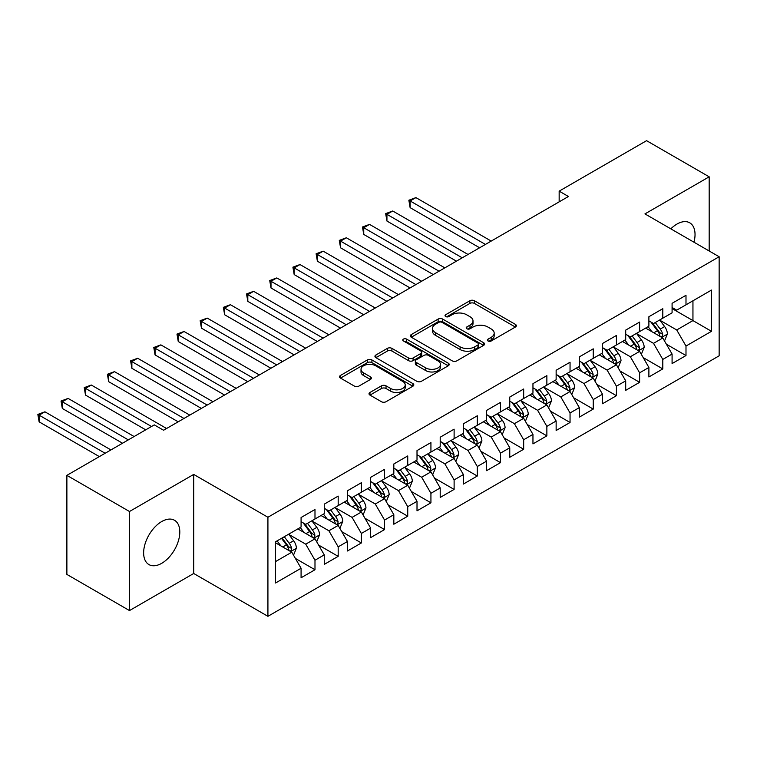 <?xml version="1.0" encoding="UTF-8"?>
<svg xmlns="http://www.w3.org/2000/svg" width="757" height="757" viewBox="0 0 757 757"><rect width="100%" height="100%" fill="white"/><g stroke="black" fill="none" stroke-linecap="round" stroke-linejoin="round"><path stroke-width="1.14" d="M488.038 340.991A2.252 1.296 0 0 0 491.217 340.991L515.403 327.024A3.217 1.855 0 0 0 516.35 325.709A3.217 1.855 0 0 0 515.403 324.393L474.431 300.747A3.217 1.855 0 0 0 469.879 300.747L445.703 314.704A2.252 1.296 0 0 0 445.04 315.622A2.252 1.296 0 0 0 445.703 316.549A2.252 1.296 0 0 0 448.882 316.549L452.014 314.742A10.305 5.942 0 0 1 466.586 314.742L469.993 316.71A10.305 5.942 0 0 1 473.011 320.911A10.305 5.942 0 0 1 469.993 325.122L466.87 326.929A2.252 1.296 0 0 0 466.208 327.847A2.252 1.296 0 0 0 466.87 328.765A2.252 1.296 0 0 0 470.05 328.765L473.182 326.958A10.305 5.942 0 0 1 487.754 326.958L491.161 328.926A10.305 5.942 0 0 1 494.179 333.137A10.305 5.942 0 0 1 491.161 337.338L488.038 339.145A2.252 1.296 0 0 0 487.376 340.063A2.252 1.296 0 0 0 488.038 340.991L488.038 339.145M161.714 563.312A25.577 14.771 120 0 0 178.425 540.772A25.577 14.771 120 0 0 174.507 520.277A25.577 14.771 120 0 0 161.714 521.545A25.577 14.771 120 0 0 145.013 544.084A25.577 14.771 120 0 0 148.93 564.58A25.577 14.771 120 0 0 161.714 563.312M693.97 242.202A25.577 14.771 120 0 0 689.741 222.813A25.577 14.771 120 0 0 676.947 224.081A25.577 14.771 120 0 0 670.825 228.841M369.965 392.467A3.217 1.855 0 0 0 369.019 393.782A3.217 1.855 0 0 0 369.965 395.097L381.462 401.73A3.217 1.855 0 0 0 386.013 401.73L412.868 386.221A3.217 1.855 0 0 0 413.814 384.906A3.217 1.855 0 0 0 412.868 383.591L371.905 359.944A3.217 1.855 0 0 0 367.344 359.944L340.489 375.444A3.217 1.855 0 0 0 339.552 376.759A3.217 1.855 0 0 0 340.489 378.074L354.371 386.089A3.217 1.855 0 0 0 358.922 386.089L370.419 379.456A3.217 1.855 0 0 0 371.365 378.14A3.217 1.855 0 0 0 370.419 376.825L363.54 372.851A8.611 4.968 0 0 1 361.013 369.34A8.611 4.968 0 0 1 366.331 364.742A8.611 4.968 0 0 1 375.709 365.82L402.686 381.396A8.611 4.968 0 0 1 405.203 384.906A8.611 4.968 0 0 1 399.885 389.505A8.611 4.968 0 0 1 390.508 388.426L386.013 385.833A3.217 1.855 0 0 0 381.462 385.833L369.965 392.467L369.965 395.097M129.485 511.505L129.485 610.568L193.716 573.484L193.716 474.421L129.485 511.505L66.881 475.358L154.296 424.885L163.578 430.241L568.431 196.498L559.158 191.143L559.158 201.854M193.716 474.421L267.921 517.258L719.15 256.746L719.15 355.809L267.921 616.321L267.921 517.258M709.177 250.983L709.177 176.816L644.945 213.9L719.15 256.746M709.177 176.816L646.573 140.679L559.158 191.143M452.241 360.862A3.217 1.855 0 0 0 456.793 360.862L483.657 345.353A3.217 1.855 0 0 0 484.594 344.038A3.217 1.855 0 0 0 483.657 342.732L442.684 319.075A3.217 1.855 0 0 0 438.133 319.075L411.278 334.585A3.217 1.855 0 0 0 410.332 335.89A3.217 1.855 0 0 0 411.278 337.206L452.241 360.862M404.323 341.473A2.252 1.296 0 0 1 406.613 341.795L406.613 339.117L448.258 363.161A3.217 1.855 0 0 1 449.204 364.477A3.217 1.855 0 0 1 448.258 365.792L421.403 381.291A3.217 1.855 0 0 1 416.852 381.291L375.879 357.645L375.879 355.014A3.217 1.855 0 0 0 374.942 356.329A3.217 1.855 0 0 0 375.879 357.645M375.879 355.014L387.376 348.381A3.217 1.855 0 0 1 391.927 348.381L408.543 357.966A3.217 1.855 0 0 0 413.095 357.966L420.722 353.566A3.217 1.855 0 0 0 421.668 352.251A3.217 1.855 0 0 0 420.722 350.945L403.424 340.953A2.252 1.296 0 0 1 402.762 340.035A2.252 1.296 0 0 1 404.153 338.833A2.252 1.296 0 0 1 406.613 339.117M672.084 308.553L692.948 320.599L692.948 300.784L711.495 290.073L685.993 304.806L685.993 295.296L672.084 303.33L672.084 312.84L662.801 318.186L662.801 308.686L648.891 316.719L648.891 326.22L639.618 331.575L639.618 322.075L625.708 330.109L625.708 339.609L616.425 344.965L616.425 335.455L602.515 343.489L602.515 352.999L593.242 358.354L593.242 348.845L579.332 356.878L579.332 366.388L570.049 371.744L570.049 362.234L556.14 370.268L556.14 379.768L546.866 385.124L546.866 375.623L532.956 383.657L532.956 393.157L523.674 398.513L523.674 389.013L509.764 397.037L509.764 406.547L500.491 411.903L500.491 402.393L486.581 410.426L486.581 419.936L477.298 425.292L477.298 415.782L463.388 423.816L463.388 433.316L454.115 438.672L454.115 429.172L440.205 437.205L440.205 446.706L430.932 452.061L430.932 442.561L417.012 450.585L417.012 460.095L407.739 465.451L407.739 455.941L393.829 463.975L393.829 473.485L384.556 478.84L384.556 469.331L370.637 477.364L370.637 486.874L361.363 492.22L361.363 482.72L347.454 490.754L347.454 500.254L338.18 505.61L338.18 496.109L324.261 504.143L324.261 513.643L314.988 518.999L314.988 509.489L301.078 517.523L301.078 527.033L275.567 541.757L275.567 582.994L301.078 568.261L291.805 552.203L275.567 542.826M711.495 290.073L711.495 331.311L685.993 346.034L676.72 329.967L659.905 320.268M666.397 344.227L685.993 355.544L685.993 346.034M685.993 355.544L672.084 363.578L672.084 354.068L662.801 359.424L653.528 343.356L636.722 333.657M643.213 357.616L662.801 368.924L662.801 359.424M662.801 368.924L648.891 376.958L648.891 367.457L639.618 372.813L630.344 356.746L613.53 347.037M620.021 371.006L639.618 382.313L639.618 372.813M639.618 382.313L625.708 390.347L625.708 380.847L616.425 386.202L607.152 370.135L590.346 360.427M596.838 384.395L616.425 395.703L616.425 386.202M616.425 395.703L602.515 403.736L602.515 394.227L593.242 399.582L583.969 383.525L567.154 373.816M573.645 397.775L593.242 409.092L593.242 399.582M593.242 409.092L579.332 417.126L579.332 407.616L570.049 412.972L560.776 396.905L543.971 387.206M550.462 411.165L570.049 422.482L570.049 412.972M570.049 422.482L556.14 430.506L556.14 421.006L546.866 426.361L537.593 410.294L520.778 400.585M527.269 424.554L546.866 435.862L546.866 426.361M546.866 435.862L532.956 443.895L532.956 434.395L523.674 439.751L514.4 423.683L497.595 413.975M504.086 437.943L523.674 449.251L523.674 439.751M523.674 449.251L509.764 457.285L509.764 447.775L500.491 453.131L491.217 437.073L474.402 427.364M480.894 451.323L500.491 462.641L500.491 453.131M500.491 462.641L486.581 470.674L486.581 461.164L477.298 466.52L468.025 450.453L451.219 440.754M457.711 464.713L477.298 476.03L477.298 466.52M477.298 476.03L463.388 484.064L463.388 474.554L454.115 479.91L444.842 463.842L428.027 454.134M434.518 478.102L454.115 489.41L454.115 479.91M454.115 489.41L440.205 497.444L440.205 487.943L430.932 493.299L421.649 477.232L404.844 467.523M411.335 491.492L430.932 502.799L430.932 493.299M430.932 502.799L417.012 510.833L417.012 501.333L407.739 506.679L398.466 490.621L381.651 480.913M388.142 504.881L407.739 516.189L407.739 506.679M407.739 516.189L393.829 524.222L393.829 514.713L384.556 520.068L375.273 504.001L358.468 494.302M364.959 518.261L384.556 529.578L384.556 520.068M384.556 529.578L370.637 537.612L370.637 528.102L361.363 533.458L352.09 517.391L335.275 507.692M341.767 531.651L361.363 542.968L361.363 533.458M361.363 542.968L347.454 550.992L347.454 541.492L338.18 546.847L328.898 530.78L312.092 521.071M318.583 545.04L338.18 556.348L338.18 546.847M338.18 556.348L324.261 564.381L324.261 554.881L314.988 560.237L305.714 544.169L288.9 534.461M295.4 558.429L314.988 569.737L314.988 560.237M314.988 569.737L301.078 577.771L301.078 568.261M301.078 521.677L305.714 524.355L314.988 518.999M275.567 561.571L291.805 552.203M324.261 508.288L328.898 510.966L338.18 505.61M305.714 544.169L314.988 538.814L297.832 528.906M324.261 554.881L314.988 538.814M347.454 494.898L352.09 497.576L361.363 492.22M328.898 530.78L338.18 525.424L321.015 515.517M347.454 541.492L338.18 525.424M370.637 481.518L375.273 484.196L384.556 478.84M352.09 517.391L361.363 512.035L344.208 502.128M370.637 528.102L361.363 512.035M393.829 468.129L398.466 470.807L407.739 465.451M375.273 504.001L384.556 498.655L367.391 488.748M393.829 514.713L384.556 498.655M417.012 454.739L421.649 457.417L430.932 452.061M398.466 490.621L407.739 485.265L390.584 475.358M417.012 501.333L407.739 485.265M440.205 441.35L444.842 444.028L454.115 438.672M421.649 477.232L430.932 471.876L413.767 461.969M440.205 487.943L430.932 471.876M463.388 427.97L468.025 430.648L477.298 425.292M444.842 463.842L454.115 458.487L436.959 448.579M463.388 474.554L454.115 458.487M486.581 414.581L491.217 417.258L500.491 411.903M468.025 450.453L477.298 445.107L460.142 435.199M486.581 461.164L477.298 445.107M509.764 401.191L514.4 403.869L523.674 398.513M491.217 437.073L500.491 431.717L483.335 421.81M509.764 447.775L500.491 431.717M532.956 387.802L537.593 390.48L546.866 385.124M514.4 423.683L523.674 418.328L506.518 408.42M532.956 434.395L523.674 418.328M556.14 374.412L560.776 377.09L570.049 371.744M537.593 410.294L546.866 404.938L529.711 395.031M556.14 421.006L546.866 404.938M579.332 361.032L583.969 363.71L593.242 358.354M560.776 396.905L570.049 391.549L552.894 381.642M579.332 407.616L570.049 391.549M602.515 347.643L607.152 350.321L616.425 344.965M583.969 383.525L593.242 378.169L576.077 368.262M602.515 394.227L593.242 378.169M625.708 334.253L630.344 336.931L639.618 331.575M607.152 370.135L616.425 364.779L599.27 354.872M625.708 380.847L616.425 364.779M648.891 320.864L653.528 323.542L662.801 318.186M630.344 356.746L639.618 351.39L622.453 341.483M648.891 367.457L639.618 351.39M672.084 307.484L676.72 310.162L685.993 304.806M653.528 343.356L662.801 338L645.645 328.093M672.084 354.068L662.801 338M66.881 475.358L66.881 574.421L129.485 610.568M193.716 573.484L267.921 616.321M676.72 329.967L692.948 320.599L711.495 331.311M488.937 341.303L491.161 340.016A10.305 5.942 0 0 0 494.179 335.815L494.179 333.137M473.011 320.911L473.011 323.589A10.305 5.942 0 0 1 469.993 327.8L467.769 329.087M515.356 327.052L474.431 303.425A3.217 1.855 0 0 0 469.879 303.425L446.602 316.861M483.609 345.381L442.684 321.753A3.217 1.855 0 0 0 438.133 321.753L411.316 337.234M477.96 344.965A2.252 1.296 0 0 0 478.623 344.038A2.252 1.296 0 0 0 477.96 343.12L442.003 322.359A2.252 1.296 0 0 0 438.814 322.359L435.512 324.261A10.305 5.942 0 0 0 432.502 328.472A10.305 5.942 0 0 0 435.512 332.673L460.095 346.867A10.305 5.942 0 0 0 474.658 346.867L477.96 344.965L477.96 347.643A2.252 1.296 0 0 0 478.623 346.715L478.623 344.038M432.502 328.472L432.502 331.15A10.305 5.942 0 0 0 435.512 335.351L435.512 332.673M477.96 347.643L474.658 349.545A10.305 5.942 0 0 1 460.095 349.545L435.512 335.351M375.926 357.664L387.376 351.059L387.376 348.381M421.668 352.251L421.668 354.929A3.217 1.855 0 0 1 420.722 356.244L413.095 360.644A3.217 1.855 0 0 1 408.543 360.644L391.927 351.059A3.217 1.855 0 0 0 387.376 351.059M406.613 341.795L448.22 365.811M425.784 367.921A8.611 4.968 0 0 0 435.171 369A8.611 4.968 0 0 0 440.479 364.41A8.611 4.968 0 0 0 437.962 360.89L428.462 355.412A3.217 1.855 0 0 0 423.911 355.412L416.284 359.812A3.217 1.855 0 0 0 415.338 361.127A3.217 1.855 0 0 0 416.284 362.442L425.784 367.921L425.784 370.599A8.611 4.968 0 0 0 435.171 371.678A8.611 4.968 0 0 0 440.479 367.088L440.479 364.41M415.338 361.127L415.338 363.805A3.217 1.855 0 0 0 416.284 365.12L416.284 362.442M425.784 370.599L416.284 365.12M405.203 384.906L405.203 387.584A8.611 4.968 0 0 1 399.885 392.183A8.611 4.968 0 0 1 390.508 391.104L386.013 388.502A3.217 1.855 0 0 0 381.462 388.502L370.012 395.116M361.013 369.34L361.013 372.018A8.611 4.968 0 0 0 363.54 375.529L363.54 372.851M370.381 379.484L363.54 375.529M412.83 386.25L371.905 362.622A3.217 1.855 0 0 0 367.344 362.622L340.536 378.103M664.523 340.972L667.39 333.96A8.687 5.015 -120 0 0 664.618 326.56L659.697 319.984M651.843 331.68L648.106 326.674M646.355 328.5L645.92 327.932M491.217 241.076L415.924 197.615L410.124 200.955L410.124 207.655L479.616 247.776M661.164 337.054L662.517 335.843L662.706 334.329A8.687 5.015 -120 0 0 660.218 329.106L655.288 322.529M652.477 322.936L658.562 331.055A4.428 2.555 60 0 1 659.366 332.408L662.706 334.329M650.954 322.056L657.436 330.714A8.687 5.015 60 0 1 659.924 335.938L660.095 336.439M410.124 207.655L408.856 200.227L485.417 244.426M408.856 200.227L415.924 197.615M641.33 354.361L644.207 347.349A8.687 5.015 -120 0 0 641.434 339.95L636.505 333.373M628.66 345.06L624.913 340.063M623.162 341.89L622.737 341.322M468.025 254.466L392.741 210.995L386.941 214.345L386.941 221.044L456.433 261.165M637.981 350.444L639.324 349.232L639.514 347.718A8.687 5.015 -120 0 0 637.025 342.495L632.104 335.919M629.294 336.326L635.378 344.444A4.428 2.555 60 0 1 636.183 345.788L639.514 347.718M627.761 335.446L634.243 344.094A8.687 5.015 60 0 1 636.732 349.327L636.911 349.829M386.941 221.044L385.663 213.606L462.234 257.815M385.663 213.606L392.741 210.995M618.147 367.751L621.014 360.739A8.687 5.015 -120 0 0 618.242 353.339L613.321 346.763M605.468 358.449L601.73 353.453M599.979 355.279L599.553 354.711M444.842 267.855L369.548 224.384L363.748 227.734L363.748 234.424L433.241 274.545M614.788 363.833L616.141 362.622L616.33 361.108A8.687 5.015 -120 0 0 613.842 355.875L608.912 349.299M606.102 349.715L612.186 357.834A4.428 2.555 60 0 1 612.99 359.178L616.33 361.108M604.578 348.835L611.06 357.484A8.687 5.015 60 0 1 613.548 362.707L613.719 363.218M363.748 234.424L362.48 226.996L439.041 271.205M362.48 226.996L369.548 224.384M594.955 381.14L597.831 374.119A8.687 5.015 -120 0 0 595.059 366.719L590.129 360.143M582.284 371.838L578.537 366.842M576.787 368.668L576.361 368.101M421.649 281.244L346.365 237.774L340.565 241.123L340.565 247.813L410.057 287.934M591.605 377.223L592.949 376.011L593.138 374.488A8.687 5.015 -120 0 0 590.649 369.265L585.729 362.688M582.918 363.105L589.003 371.223A4.428 2.555 60 0 1 589.807 372.567L593.138 374.488M581.385 362.215L587.867 370.873A8.687 5.015 60 0 1 590.356 376.097L590.536 376.598M340.565 247.813L339.287 240.385L415.858 284.585M339.287 240.385L346.365 237.774M571.772 394.529L574.639 387.508A8.687 5.015 -120 0 0 571.866 380.109L566.946 373.532M559.092 385.228L555.354 380.232M553.604 382.058L553.178 381.481M398.466 294.624L323.173 251.163L317.382 254.503L317.382 261.203L386.874 301.324M568.412 390.603L569.766 389.391L569.955 387.877A8.687 5.015 -120 0 0 567.466 382.654L562.536 376.078M559.726 376.484L565.81 384.613A4.428 2.555 60 0 1 566.615 385.956L569.955 387.877M558.202 375.604L564.684 384.263A8.687 5.015 60 0 1 567.173 389.486L567.343 389.987M317.382 261.203L316.104 253.775L392.665 297.974M316.104 253.775L323.173 251.163M548.579 407.909L551.456 400.898A8.687 5.015 -120 0 0 548.683 393.498L543.753 386.922M535.909 398.617L532.162 393.612M530.411 395.438L529.985 394.87M375.273 308.014L299.99 264.543L294.189 267.893L294.189 274.592L363.682 314.713M545.229 403.992L546.573 402.781L546.762 401.267A8.687 5.015 -120 0 0 544.274 396.043L539.353 389.467M536.543 389.874L542.627 397.993A4.428 2.555 60 0 1 543.431 399.336L546.762 401.267M535.01 388.994L541.492 397.643A8.687 5.015 60 0 1 543.98 402.875L544.16 403.377M294.189 274.592L292.912 267.155L369.482 311.364M292.912 267.155L299.99 264.543M525.396 421.299L528.272 414.287A8.687 5.015 -120 0 0 525.49 406.887L520.57 400.311M512.716 411.997L508.978 407.001M507.228 408.827L506.802 408.26M352.09 321.403L276.797 277.933L271.006 281.282L271.006 287.972L340.499 328.093M522.037 417.381L523.39 416.17L523.579 414.656A8.687 5.015 -120 0 0 521.09 409.423L516.16 402.856M513.35 403.263L519.434 411.382A4.428 2.555 60 0 1 520.239 412.726L523.579 414.656M511.827 402.383L518.308 411.032A8.687 5.015 60 0 1 520.797 416.265L520.967 416.766M271.006 287.972L269.729 280.544L346.29 324.753M269.729 280.544L276.797 277.933M502.203 434.688L505.08 427.667A8.687 5.015 -120 0 0 502.307 420.267L497.377 413.7M489.533 425.387L485.786 420.39M484.035 422.217L483.609 421.649M328.898 334.793L253.614 291.322L247.813 294.672L247.813 301.362L317.306 341.483M498.854 430.771L500.197 429.56L500.386 428.046A8.687 5.015 -120 0 0 497.898 422.813L492.977 416.236M490.167 416.653L496.251 424.772A4.428 2.555 60 0 1 497.056 426.115L500.386 428.046M488.634 415.763L495.116 424.422A8.687 5.015 60 0 1 497.604 429.645L497.784 430.156M247.813 301.362L246.536 293.934L323.107 338.133M246.536 293.934L253.614 291.322M479.02 448.078L481.897 441.057A8.687 5.015 -120 0 0 479.124 433.657L474.194 427.08M466.34 438.776L462.603 433.78M460.852 435.606L460.426 435.029M305.714 348.182L230.421 304.711L224.63 308.061L224.63 314.751L294.123 354.872M475.661 444.16L477.014 442.949L477.203 441.426A8.687 5.015 -120 0 0 474.715 436.202L469.785 429.626M466.974 430.033L473.059 438.161A4.428 2.555 60 0 1 473.863 439.505L477.203 441.426M465.451 429.153L471.933 437.811A8.687 5.015 60 0 1 474.421 443.034L474.592 443.536M224.63 314.751L223.353 307.323L299.914 351.522M223.353 307.323L230.421 304.711M455.828 461.458L458.704 454.446A8.687 5.015 -120 0 0 455.932 447.046L451.002 440.47M443.157 452.166L439.41 447.16M437.66 448.986L437.234 448.418M282.522 361.562L207.238 318.101L201.438 321.441L201.438 328.141L270.93 368.262M452.478 457.54L453.822 456.329L454.011 454.815A8.687 5.015 -120 0 0 451.522 449.592L446.602 443.015M443.791 443.422L449.876 451.541A4.428 2.555 60 0 1 450.68 452.894L454.011 454.815M442.258 442.542L448.74 451.2A8.687 5.015 60 0 1 451.229 456.424L451.409 456.925M201.438 328.141L200.16 320.703L276.731 364.912M200.16 320.703L207.238 318.101M432.644 474.847L435.521 467.835A8.687 5.015 -120 0 0 432.749 460.436L427.819 453.859M419.965 465.546L416.227 460.549M414.476 462.376L414.051 461.808M259.339 374.952L184.046 331.481L178.255 334.831L178.255 341.521L247.747 381.642M429.285 470.93L430.638 469.719L430.828 468.205A8.687 5.015 -120 0 0 428.339 462.981L423.409 456.405M420.599 456.812L426.683 464.93A4.428 2.555 60 0 1 427.487 466.274L430.828 468.205M419.075 455.932L425.557 464.58A8.687 5.015 60 0 1 428.046 469.813L428.216 470.315M178.255 341.521L176.977 334.092L253.538 378.301M176.977 334.092L184.046 331.481M409.452 488.237L412.328 481.225A8.687 5.015 -120 0 0 409.556 473.825L404.635 467.249M396.782 478.935L393.034 473.939M391.284 475.765L390.858 475.197M236.146 388.341L160.863 344.87L155.062 348.22L155.062 354.91L224.555 395.031M406.102 484.319L407.446 483.108L407.635 481.594A8.687 5.015 -120 0 0 405.146 476.361L400.226 469.785M397.416 470.201L403.5 478.32A4.428 2.555 60 0 1 404.304 479.664L407.635 481.594M395.883 469.312L402.364 477.97A8.687 5.015 60 0 1 404.853 483.193L405.033 483.704M155.062 354.91L153.785 347.482L230.355 391.691M153.785 347.482L160.863 344.87M386.269 501.626L389.145 494.605A8.687 5.015 -120 0 0 386.373 487.205L381.443 480.629M373.598 492.324L369.851 487.328M368.101 489.154L367.675 488.587M212.963 401.73L137.67 358.26L131.879 361.609L131.879 368.299L201.371 408.42M382.919 497.709L384.263 496.497L384.452 494.974A8.687 5.015 -120 0 0 381.963 489.751L377.033 483.174M374.223 483.581L380.307 491.709A4.428 2.555 60 0 1 381.112 493.053L384.452 494.974M372.699 482.701L379.181 491.359A8.687 5.015 60 0 1 381.67 496.583L381.84 497.084M131.879 368.299L130.601 360.871L207.163 405.071M130.601 360.871L137.67 358.26M363.076 515.006L365.953 507.994A8.687 5.015 -120 0 0 363.18 500.595L358.26 494.018M350.406 505.714L346.659 500.718M344.908 502.534L344.482 501.967M189.77 415.11L114.487 371.649L108.686 374.989L108.686 381.689L178.179 421.81M359.726 511.089L361.07 509.877L361.259 508.363A8.687 5.015 -120 0 0 358.78 503.14L353.85 496.564M351.04 496.971L357.124 505.099A4.428 2.555 60 0 1 357.929 506.442L361.259 508.363M349.507 496.09L355.989 504.749A8.687 5.015 60 0 1 358.477 509.972L358.657 510.473M108.686 381.689L107.409 374.261L183.979 418.46M107.409 374.261L114.487 371.649M339.893 528.395L342.77 521.384A8.687 5.015 -120 0 0 339.997 513.984L335.067 507.408M327.223 519.103L323.476 514.098M321.725 515.924L321.299 515.356M166.587 428.5L91.294 385.029L85.503 388.379L85.503 395.078L145.722 429.844M336.543 524.478L337.887 523.267L338.076 521.753A8.687 5.015 -120 0 0 335.588 516.529L330.658 509.953M327.847 510.36L333.932 518.479A4.428 2.555 60 0 1 334.736 519.822L338.076 521.753M326.324 509.48L332.806 518.129A8.687 5.015 60 0 1 335.294 523.361L335.465 523.863M85.503 395.078L84.226 387.641L151.514 426.494M84.226 387.641L91.294 385.029M316.7 541.785L319.577 534.773A8.687 5.015 -120 0 0 316.805 527.374L311.884 520.797M304.03 532.483L300.283 527.487M298.532 529.313L298.107 528.746M134.121 436.534L68.111 398.419L62.311 401.768L62.311 408.458L122.53 443.224M313.351 537.867L314.694 536.656L314.884 535.142A8.687 5.015 -120 0 0 312.404 529.909L307.474 523.333M304.664 523.749L310.748 531.868A4.428 2.555 60 0 1 311.553 533.212L314.884 535.142M303.131 522.869L309.622 531.518A8.687 5.015 60 0 1 312.102 536.751L312.281 537.252M62.311 408.458L61.033 401.03L128.33 439.883M61.033 401.03L68.111 398.419M293.517 555.174L296.394 548.153A8.687 5.015 -120 0 0 293.621 540.753L288.691 534.177M280.847 545.873L277.1 540.877M110.938 449.923L44.918 411.808L39.127 415.158L39.127 421.848L99.347 456.613M290.168 551.257L291.511 550.046L291.7 548.532A8.687 5.015 -120 0 0 289.212 543.299L284.291 536.722M282.106 537.981L287.556 545.258A4.428 2.555 60 0 1 288.36 546.601L291.7 548.532M281.5 538.331L286.43 544.908A8.687 5.015 60 0 1 288.919 550.131L289.089 550.632M39.127 421.848L37.85 414.42L105.138 453.263M37.85 414.42L44.918 411.808M491.161 340.016L491.161 337.338M466.87 328.765L466.87 326.929M469.993 327.8L469.993 325.122M445.703 316.549L445.703 314.704M469.879 303.425L469.879 300.747M474.431 303.425L474.431 300.747M515.403 327.024L515.403 324.393M411.278 337.206L411.278 334.585M438.133 321.753L438.133 319.075M442.684 321.753L442.684 319.075M483.657 345.353L483.657 342.732M460.095 349.545L460.095 346.867M474.658 349.545L474.658 346.867M391.927 351.059L391.927 348.381M408.543 360.644L408.543 357.966M413.095 360.644L413.095 357.966M420.722 356.244L420.722 353.566M448.258 365.792L448.258 363.161M381.462 388.502L381.462 385.833M386.013 388.502L386.013 385.833M390.508 391.104L390.508 388.426M370.419 379.456L370.419 376.825M340.489 378.074L340.489 375.444M367.344 362.622L367.344 359.944M371.905 362.622L371.905 359.944M412.868 386.221L412.868 383.591M661.713 337.376L667.333 334.13M660.218 329.106L664.618 326.56M653.802 332.806L657.436 330.714M638.529 350.765L644.15 347.52M637.025 342.495L641.434 339.95M630.619 346.195L634.243 344.094M615.337 364.145L620.958 360.9M613.842 355.875L618.242 353.339M607.426 359.584L611.06 357.484M592.154 377.535L597.775 374.289M590.649 369.265L595.059 366.719M584.243 372.964L587.867 370.873M568.961 390.924L574.582 387.679M567.466 382.654L571.866 380.109M561.051 386.354L564.684 384.263M545.778 404.314L551.399 401.068M544.274 396.043L548.683 393.498M537.867 399.743L541.492 397.643M522.585 417.694L528.216 414.448M521.09 409.423L525.49 406.887M514.675 413.133L518.308 411.032M499.402 431.083L505.023 427.837M497.898 422.813L502.307 420.267M491.492 426.522L495.116 424.422M476.21 444.473L481.84 441.227M474.715 436.202L479.124 433.657M468.299 439.902L471.933 437.811M453.027 457.862L458.647 454.616M451.522 449.592L455.932 447.046M445.116 453.292L448.74 451.2M429.834 471.251L435.464 467.996M428.339 462.981L432.749 460.436M421.923 466.681L425.557 464.58M406.651 484.631L412.272 481.386M405.146 476.361L409.556 473.825M398.74 480.07L402.364 477.97M383.458 498.021L389.089 494.775M381.963 489.751L386.373 487.205M375.548 493.45L379.181 491.359M360.275 511.41L365.896 508.165M358.78 503.14L363.18 500.595M352.365 506.84L355.989 504.749M337.083 524.8L342.713 521.554M335.588 516.529L339.997 513.984M329.172 520.229L332.806 518.129M313.9 538.18L319.52 534.934M312.404 529.909L316.805 527.374M305.989 533.619L309.622 531.518M290.707 551.569L296.337 548.323M289.212 543.299L293.621 540.753M282.796 546.999L286.43 544.908"/></g></svg>
